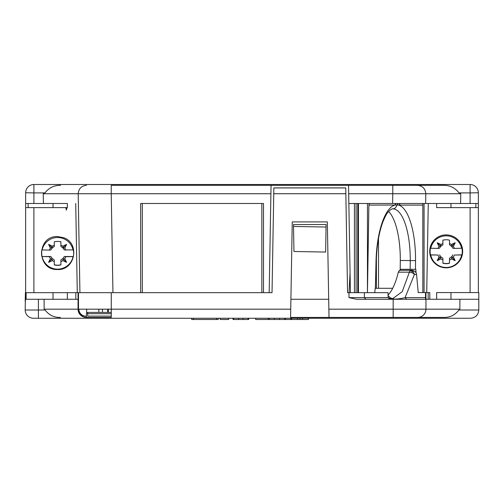 <?xml version="1.0" encoding="UTF-8"?>
<svg xmlns="http://www.w3.org/2000/svg" width="504" height="504" viewBox="0 0 504 504"><rect width="100%" height="100%" fill="white"/><g stroke="black" fill="none" stroke-linecap="round" stroke-linejoin="round"><path stroke-width="0.76" d="M111.264 312.398L87.696 312.398L86.392 313.702L86.392 317.425A8.259 8.259 0 0 1 78.485 309.179A8.259 8.259 0 0 0 86.745 317.432L111.264 317.425L111.264 292.666L272.028 292.666L273.855 187.904L273.754 193.719L345.839 193.719L347.565 292.666L388.004 292.666L388.156 297.618C391.558 299.552 397.202 299.552 405.09 297.618L406.64 299.269M347.571 292.666L345.738 187.904L273.855 187.904L345.738 187.904L345.839 193.719M79.928 292.666L78.202 193.731L111.227 193.731L111.227 185.327L348.535 185.327L350.412 292.666M326.101 224.545L293.492 224.545L293.523 226.453L326.056 227.027L326.101 224.545M446.191 267.832A16.468 16.462 -90 0 1 430.006 254.388A16.468 16.462 -90 0 1 446.191 234.896A16.468 16.462 -90 0 1 462.659 251.364A16.468 16.462 -90 0 1 446.191 267.832M348.535 185.327L443.451 185.327C449.82 185.226 455.024 187.753 459.043 192.906L460.744 193.731L425.798 193.731L425.628 203.49L436.647 203.49L436.647 207.623L450.979 207.623L450.979 203.49L436.647 203.49M426.731 291.898L428.274 203.49M67.353 203.975L67.385 203.49L33.9 203.49L33.9 192.906L25.647 192.761A8.259 8.259 0 0 1 33.9 184.502L470.1 184.502A8.259 8.259 0 0 1 478.353 192.761L478.353 203.49L450.979 203.49M60.549 185.327C54.18 185.226 48.976 187.753 44.957 192.906L43.256 193.731L78.202 193.731C78.662 188.679 81.415 185.875 86.455 185.327C81.415 185.875 78.662 188.679 78.202 193.731M326.056 227.027L325.622 252.057L293.958 251.502L293.523 226.453M329.011 317.432L443.596 317.432L290.581 317.432L292.251 221.905L327.342 221.905L329.011 317.432L417.69 317.432L393.164 317.432L393.164 309.179L328.866 309.179M356.095 292.666L356.095 203.49M25.2 301.342L25.427 292.666L25.2 310.004L38.411 310.004L38.411 299.269L26.12 299.269L26.12 292.666L75.839 292.666L75.839 299.269M67.353 203.49L67.353 207.623L28.123 207.623L28.123 203.49M28.123 207.623L25.647 207.623L25.647 192.761M348.68 193.731L392.774 193.731L392.774 185.327L417.545 185.327C422.585 185.875 425.338 188.679 425.798 193.731L392.774 193.731L392.603 203.49L398.248 203.49L396.698 205.027L398.752 205.115L400.302 203.49M367.454 203.49L367.454 292.666L368.89 205.115A1.651 1.55 90 0 1 370.44 203.49M43.256 193.731L43.426 203.49L67.385 203.49M77.282 292.666L75.726 203.49M140.666 292.666L140.666 203.49L263.498 203.49L263.498 292.666M112.953 292.666L111.227 193.731L270.906 193.731L269.18 292.666M65.803 207.623L66.389 210.099L67.007 207.623M272.028 292.666L273.754 193.719M424.072 292.578L424.072 203.49M111.264 317.425L86.745 317.432M348.85 203.49L460.574 203.49L460.744 193.731M450.979 207.623L478.353 207.623L478.353 203.49M60.896 264.726L60.896 259.875A7.434 7.428 180 0 0 64.247 256.523L65.829 256.706A8.87 8.87 0 0 1 64.783 258.596L63.346 259.062L62.792 260.593A8.87 8.87 0 0 1 60.896 261.633L60.896 264.726A11.97 11.97 180 0 1 54.293 264.726L54.293 261.633A8.87 8.87 0 0 1 52.397 260.593L51.843 259.062L50.406 258.596A8.87 8.87 0 0 1 49.36 256.706L50.935 256.523A7.434 7.428 180 0 0 54.293 259.875L54.293 261.633M66.572 244.402L64.783 248.207L63.346 247.558L66.572 244.402L62.792 246.217L63.346 247.558M108.335 312.398L108.335 309.179M443.596 317.432C449.908 317.596 455.017 315.12 458.917 310.004L459.887 309.179L459.887 299.269L356.517 299.269L348.976 297.618L364.386 297.618L365.935 299.269M375.474 285.774L376.034 260.618L375.474 285.774L374.73 292.666M270.906 193.731L271.058 185.327M416.071 272.822L415.813 269.3L415.46 269.3L415.548 260.618L400.302 260.467A53.676 18.358 91.1 0 0 388.615 211.478M107.925 312.398L107.925 309.179M388.004 295.111A57.79 19.763 91.1 0 0 398.336 272.166L409.387 272.179L402.205 291.696L392.685 298.651L390.613 297.984L388.004 295.659M429.811 299.269L429.811 292.578L425.943 292.578L425.943 309.179A8.259 8.259 0 0 1 417.69 317.432A8.259 8.259 0 0 0 425.943 309.179L393.164 309.179L393.164 299.269M111.264 313.702L87.696 313.702M290.902 299.269L328.69 299.269M400.214 270.295L400.699 269.3L410.168 269.3L410.256 260.65A53.676 18.358 91.1 0 0 392.874 208.858A53.676 18.358 91.1 0 0 392.843 208.858L392.874 208.858M451.389 258.911A8.87 8.87 -0 0 1 449.499 259.957L449.499 263.05A11.97 11.97 180 0 1 442.89 263.05L442.89 259.957A8.87 8.87 -0 0 1 440.994 258.911L440.439 257.387L439.003 256.92A8.87 8.87 -0 0 1 437.957 255.03L430.454 254.848A16.078 16.078 -0 0 1 430.454 248.239L437.957 248.422A8.87 8.87 -0 0 1 439.003 246.532L440.439 245.883L440.994 244.534A8.87 8.87 -0 0 1 442.89 243.495L442.89 240.206A11.97 11.97 -0 0 1 449.499 240.206L449.499 243.495A8.87 8.87 -0 0 1 451.389 244.534L455.169 242.726L451.949 245.883L453.386 246.532A8.87 8.87 -0 0 1 454.425 248.422L461.929 248.239A16.078 16.078 -0 0 1 461.929 254.848L454.425 255.03A8.87 8.87 -0 0 1 453.386 256.92L451.949 257.387L455.169 260.675L451.389 258.911L451.949 257.387M413.28 271.498L410.539 270.289L409.859 270.793L409.387 272.179L412.461 272.84L414.42 274.415L413.28 271.498L409.859 270.793M87.696 312.398L87.696 316.109L111.264 316.109M57.595 236.54L63.876 237.781C80.281 243.627 74.989 270.377 57.595 269.539C36.395 270.333 36.395 235.74 57.595 236.54M436.647 299.269L436.647 292.578L450.979 292.578L450.979 299.269M425.798 318.257L470.541 318.257C475.549 317.759 478.302 315.006 478.8 310.004L478.8 292.578L450.979 292.578M52.397 246.217L51.843 247.558L48.617 244.402L52.397 246.217A8.87 8.87 0 0 1 54.293 245.171L54.293 241.882A11.97 11.97 0 0 1 60.896 241.882L60.896 245.171A8.87 8.87 0 0 1 62.792 246.217M60.896 241.718L60.896 246.563A7.434 7.428 180 0 1 64.247 249.921L73.332 249.921A16.078 16.078 0 0 1 73.332 256.523L64.247 256.523M50.935 256.523L41.857 256.523A16.078 16.078 0 0 1 41.857 249.921L49.36 250.104A8.87 8.87 0 0 1 50.406 248.207L51.843 247.558M54.293 245.171L54.293 246.563A7.434 7.428 180 0 0 50.935 249.921L49.36 250.104M64.783 248.207A8.87 8.87 0 0 1 65.829 250.104M41.857 256.523L49.36 256.706M400.201 270.068L400.302 260.467M422.831 203.49L422.831 205.115L422.831 203.49M418.226 292.578L416.556 274.415L414.42 274.415L405.09 297.618L425.508 297.618L425.508 299.269L425.508 292.578L418.226 292.578L422.831 292.578L422.831 205.115L398.752 205.115A57.803 19.769 91.1 0 1 415.548 260.618M42.122 250.028A15.819 15.819 0 0 1 73.067 250.028M42.122 256.631A15.819 15.819 0 0 0 73.067 256.631L73.332 256.523M442.89 240.036L442.89 244.887A7.434 7.428 180 0 0 439.538 248.239L437.957 248.422M73.067 256.631L65.829 256.706M52.397 260.593L48.617 262.351L50.406 258.596M98.841 312.398L98.841 309.179M60.896 264.89A11.97 11.97 0 0 1 54.293 264.89M107.673 312.398L107.673 309.179M38.411 299.269L78.057 299.269M415.46 269.3L410.168 269.3M102.47 312.398L102.47 309.179M454.425 248.422L452.85 248.239A7.434 7.428 180 0 0 449.499 244.887L449.499 243.495M350.06 272.733L349.045 292.666M392.692 288.288L378.51 288.288L378.51 238.361M375.203 288.288L378.51 288.288M416.556 274.415C416.065 271.914 414.471 270.541 411.787 270.289L399.395 270.314L398.336 272.166M368.89 205.115L396.698 205.027C396.333 207.409 395.023 208.688 392.761 208.858M440.439 245.883L437.214 242.726L440.994 244.534M454.425 255.03L461.664 254.955A15.819 15.819 -0 0 1 430.718 254.955L430.454 254.848M430.718 248.352A15.819 15.819 -0 0 1 461.664 248.352M440.439 257.387L437.214 260.675L439.003 256.92M439.538 254.848A7.434 7.428 180 0 0 442.89 258.199L442.89 259.957M449.499 263.05L449.499 258.199A7.434 7.428 180 0 0 452.85 254.848M449.499 263.214A11.97 11.97 -0 0 1 442.89 263.214M437.957 255.03L430.718 254.955M451.949 245.883L451.389 244.534M478.353 207.623L478.353 292.578M86.392 316.197L85.919 316.197A7.018 7.018 0 0 1 78.901 309.179L78.901 309.179A7.018 7.018 0 0 0 85.919 316.197M459.887 299.269L478.8 299.269M75.839 292.666L78.485 292.666L78.485 309.179L290.726 309.179M412.039 271.36L412.461 272.84M425.943 292.578L425.508 292.578M86.31 317.432A8.259 8.259 0 0 1 78.057 309.179L78.057 292.666M78.057 309.179L44.113 309.179L44.113 299.269M428.161 292.578L428.161 299.269M25.647 207.623L25.647 292.666M111.264 292.666L78.485 292.666M25.427 301.272L25.389 292.666L26.12 292.666M44.113 309.179L45.083 310.004L38.411 310.004L38.411 318.257L33.459 318.257L470.541 318.257M86.657 313.431L86.657 309.179L86.657 313.431M439.003 246.532L437.214 242.726M453.386 246.532L455.169 242.726M440.994 258.911L437.214 260.675M453.386 256.92L455.169 260.675M45.083 310.004C48.983 315.12 54.092 317.596 60.404 317.432M25.2 310.004A8.259 8.259 0 0 0 33.459 318.257A8.259 8.259 0 0 1 25.2 310.004M25.647 203.49L33.9 203.49M389.705 299.269L388.156 297.618L364.386 297.618L364.386 292.666M376.034 260.618A57.803 19.769 91.1 0 1 394.651 205.115L396.201 203.49M64.783 258.596L66.572 262.351L62.792 260.593M51.843 259.062L48.617 262.351M63.346 259.062L66.572 262.351M48.617 244.402L50.406 248.207M284.527 318.257L284.527 319.498L255.679 319.498C246.639 319.498 246.639 319.498 255.679 319.498L255.679 318.257M279.518 318.257L279.518 319.498M274.308 318.257L274.308 319.498M269.3 318.257L269.3 319.498M233.642 318.257L233.642 319.498L248.069 319.498L248.069 318.257M243.06 318.257L243.06 319.498M238.65 318.257L238.65 319.498M284.527 319.498L290.732 319.498L290.732 318.257M228.715 318.257L228.715 319.498C234.328 319.498 234.328 319.498 228.715 319.498L220.223 319.498L220.223 318.257L220.223 319.498M285.529 318.257L285.529 319.498M248.667 318.257L248.667 319.498L248.069 319.498M233.642 319.498L233.043 319.498L233.043 318.257M268.298 318.257L268.298 319.498M297.524 318.257L297.524 319.498L308.467 319.498L308.467 318.257M297.524 319.498L290.732 319.498M308.461 318.257L308.461 319.498M302.576 318.257L302.576 319.498M300.05 318.257L300.05 319.498M291.64 318.257L291.64 319.498M291.236 318.257L291.236 319.498M218.219 318.257L218.219 319.498L191.678 319.498L191.678 318.257M273.855 187.942L345.738 187.942M354.444 292.666L354.444 203.49M358.439 292.666L358.439 203.49M357.745 292.666L357.745 203.49M470.1 207.623L470.1 292.578M44.957 192.906L33.9 192.906L33.9 184.502M53.021 292.666L53.021 299.269M53.021 207.623L53.021 203.49M348.976 292.666L348.976 297.618M475.877 207.623L475.877 203.49M33.9 207.623L33.9 292.666M142.317 292.666L142.317 203.49M261.847 292.666L261.847 203.49M376.394 288.288L376.394 257.651M458.917 310.004L478.8 310.004M459.887 309.179L425.943 309.179A8.259 8.259 0 0 1 417.69 317.432M86.392 317.425A8.259 8.259 0 0 1 78.485 309.179M417.545 185.327C422.585 185.875 425.338 188.679 425.798 193.731M470.1 203.49L470.1 192.906L478.353 192.761M470.1 184.502L470.1 192.906L459.043 192.906M193.448 318.257L193.448 319.498M216.449 318.257L216.449 319.498M376.286 260.65C376.822 245.051 379.071 232.016 383.021 221.546C387.544 211.157 387.671 213.003 389.724 210.363C391.595 209.053 392.629 208.549 392.83 208.858M67.353 299.269L67.353 292.666"/></g></svg>
